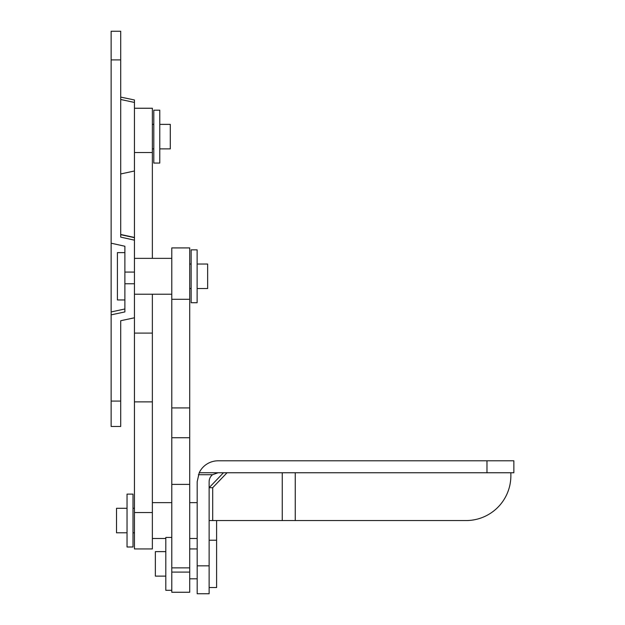 <?xml version="1.0" encoding="UTF-8"?>
<svg xmlns="http://www.w3.org/2000/svg" width="625" height="625" viewBox="0 0 625 625"><rect width="100%" height="100%" fill="white"/><g stroke="black" fill="none" stroke-linecap="round" stroke-linejoin="round"><path stroke-width="0.94" d="M134.445 283.766L124.883 283.766L124.883 311.922L111.141 314.859L111.141 31.25L120.703 31.25L120.703 237.117L134.445 240.164L134.445 548.938L152.367 548.938L152.367 512.555L134.445 512.555M134.445 108.242L152.367 108.242L152.367 152.531L134.445 152.531L134.445 240.164M111.141 401.086L111.141 426.469L120.703 426.469L120.703 401.086L111.141 401.086L111.141 314.859M120.703 97.094L134.445 99.977L134.445 170.984L120.703 173.969M124.883 283.766L124.883 246.25L111.141 243.203M134.445 317.789L120.703 320.727L120.703 401.086M124.883 299.953L117.414 299.953L117.414 252.625L124.883 252.625M197.125 288.539L207.641 288.539L207.641 264.039L197.125 264.039M159.781 148.875L170.297 148.875L170.297 124.375L159.781 124.375M218.094 460.805L513.859 460.805L513.859 472.758L218.094 472.758L212.508 474.711C210.32 476.539 209.195 478.875 209.133 481.719L209.133 593.75L197.18 593.75L197.18 481.719L199.203 472.758A20.914 20.914 0 0 1 218.094 460.805M510.867 472.758L510.867 475.742A44.812 44.812 0 0 1 466.055 520.555L212.695 520.555L212.695 487.695L209.133 487.695L223.484 472.758M227.047 472.758L212.695 487.695M212.695 520.555L209.133 520.555M216.602 544.219L216.602 520.555M127.039 532.805L116.516 532.805L116.516 508.305L127.039 508.305M209.133 540.211L216.602 540.211L216.602 587.539L209.133 587.539M165.812 551.625L155.359 551.625L155.359 576.125L165.812 576.125M152.367 152.531L152.367 258.367M152.367 294.219L152.367 512.555M189.711 299.305L189.711 592.258L171.789 592.258L171.789 247.906L189.711 247.906L189.711 299.305L171.789 299.305M189.711 572.102L171.789 572.102M153.805 134.711L153.805 110.188L159.781 110.188L159.781 163.062L153.805 163.062L153.805 134.711M191.148 302.727L191.148 249.852L197.125 249.852L197.125 302.727L191.148 302.727M127.039 518.641L127.039 494.117L133.008 494.117L133.008 546.992L127.039 546.992L127.039 518.641M171.789 590.312L165.812 590.312L165.812 537.438L171.789 537.438M111.141 311.953L124.883 308.984M120.703 234.68L134.445 237.656M134.445 272.078L124.883 272.078M120.703 59.898L111.141 59.898M120.703 99.477L134.445 102.445M199.203 472.758L218.094 472.758M486.969 472.758L486.969 460.805M209.133 565.828L197.18 565.828M212.508 474.711L198.391 474.711M295.25 520.555L295.25 472.758M282.25 520.555L282.25 472.758M152.367 333.102L134.445 333.102M152.367 401.875L134.445 401.875M189.711 407.914L171.789 407.914M189.711 437.734L171.789 437.734M189.711 484.391L171.789 484.391M189.711 567.867L171.789 567.867M134.445 237.453L120.703 234.469M171.789 294.219L134.445 294.219M171.789 258.367L134.445 258.367M191.148 288.539L189.711 288.539M191.148 264.039L189.711 264.039M153.805 148.875L152.367 148.875M153.805 124.375L152.367 124.375M197.18 538.484L189.711 538.484M165.812 538.484L152.367 538.484M197.18 502.633L189.711 502.633M171.789 502.633L152.367 502.633M134.445 532.805L133.008 532.805M134.445 508.305L133.008 508.305M189.711 578.812L197.18 578.812M189.711 548.938L197.18 548.938"/></g></svg>
